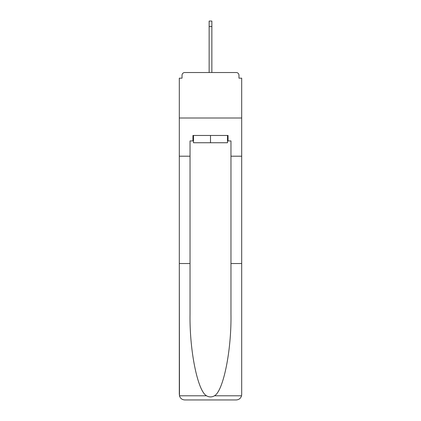 <?xml version="1.0" encoding="UTF-8"?>
<svg xmlns="http://www.w3.org/2000/svg" width="421" height="421" viewBox="0 0 421 421"><rect width="100%" height="100%" fill="white"/><g stroke="black" fill="none" stroke-linecap="round" stroke-linejoin="round"><path stroke-width="0.63" d="M230.966 263.525L241.696 263.525L241.696 394.493L241.696 78.169L238.97 78.169L238.97 75.259A2.726 2.726 0 0 0 236.239 72.528L184.761 72.528A2.726 2.726 0 0 0 182.03 75.259L182.03 78.169L179.304 78.169L179.304 118.001L241.696 118.001L179.304 118.001L179.304 156.202L190.034 156.202L190.034 314.408C189.471 350.551 197.681 391.046 206.537 395.798C209.174 397.271 211.816 397.271 214.463 395.798C223.319 391.046 231.529 350.551 230.966 314.408L230.966 140.924L228.056 140.924L228.056 135.467L192.944 135.467L192.944 140.924L193.492 140.924M238.97 78.169L238.97 75.259M236.239 72.528L224.688 72.528M196.312 72.528L184.761 72.528M182.03 75.259L182.03 78.169M193.492 135.467L193.492 142.74L227.508 142.74L227.508 135.467M210.5 135.467L210.5 142.74M190.034 263.525L179.304 263.525L179.462 395.798C180.288 398.382 182.056 399.766 184.761 399.95L198.586 399.95M184.761 399.95L236.239 399.95L184.761 399.95M222.414 399.95L236.239 399.95C238.944 399.766 240.712 398.382 241.538 395.798L241.696 394.493M179.304 394.493L179.304 156.202M241.696 156.202L230.966 156.202M192.944 140.924L190.034 140.924L190.034 156.202M227.508 140.924L228.056 140.924M209.137 26.507L209.137 21.05L211.863 21.05L211.863 26.507L209.137 26.507L209.137 72.528M211.863 26.507L211.863 72.528M179.462 395.798L206.537 395.798M214.463 395.798L241.538 395.798"/></g></svg>
